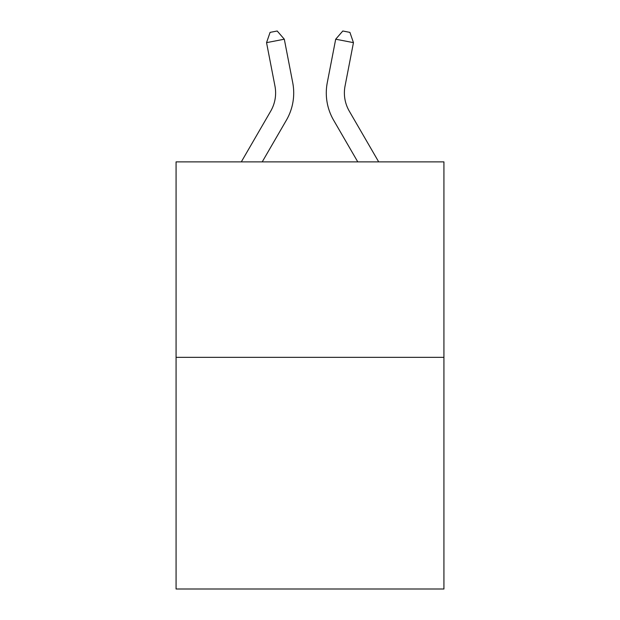 <?xml version="1.0" encoding="UTF-8"?>
<svg xmlns="http://www.w3.org/2000/svg" width="620" height="620" viewBox="0 0 620 620"><rect width="100%" height="100%" fill="white"/><g stroke="black" fill="none" stroke-linecap="round" stroke-linejoin="round"><path stroke-width="0.93" d="M443.928 357.337L443.928 161.874L176.072 161.874L176.072 589L443.928 589L443.928 357.337L176.072 357.337M241.304 161.874L270.731 111.104A36.2 36.2 0 0 0 274.954 86.072L266.546 42.648L284.309 39.207L292.717 82.631A54.297 54.297 0 0 1 286.394 120.179L262.229 161.874M378.696 161.874L349.269 111.104A36.2 36.2 0 0 1 345.046 86.072L353.454 42.648L335.691 39.207L327.283 82.631A54.297 54.297 0 0 0 333.606 120.179L357.771 161.874M335.691 39.207L327.283 82.631L335.691 39.207L327.283 82.631L335.691 39.207L327.283 82.631L335.691 39.207L327.283 82.631L335.691 39.207L327.283 82.631L335.691 39.207L327.283 82.631L335.691 39.207L327.283 82.631L335.691 39.207L327.283 82.631L335.691 39.207L327.283 82.631L335.691 39.207L327.283 82.631L335.691 39.207L327.283 82.631L335.691 39.207L327.283 82.631L335.691 39.207L327.283 82.631L335.691 39.207L327.283 82.631L335.691 39.207L327.283 82.631L335.691 39.207L327.283 82.631L335.691 39.207L327.283 82.631L335.691 39.207L327.283 82.631L335.691 39.207L327.283 82.631L335.691 39.207L327.283 82.631L335.691 39.207L327.283 82.631L335.691 39.207L327.283 82.631L335.691 39.207L327.283 82.631L335.691 39.207L327.283 82.631L335.691 39.207L342.806 31L349.913 32.38L353.454 42.648M349.269 111.104A36.2 36.2 0 0 1 345.046 86.072A36.2 36.2 0 0 0 349.269 111.104A36.2 36.2 0 0 1 345.046 86.072A36.2 36.2 0 0 0 349.269 111.104A36.2 36.2 0 0 1 345.046 86.072A36.2 36.2 0 0 0 349.269 111.104A36.2 36.2 0 0 1 345.046 86.072A36.2 36.2 0 0 0 349.269 111.104A36.2 36.2 0 0 1 345.046 86.072A36.2 36.2 0 0 0 349.269 111.104A36.2 36.2 0 0 1 345.046 86.072A36.2 36.2 0 0 0 349.269 111.104A36.2 36.2 0 0 1 345.046 86.072A36.2 36.2 0 0 0 349.269 111.104A36.2 36.2 0 0 1 345.046 86.072A36.2 36.2 0 0 0 349.269 111.104A36.2 36.2 0 0 1 345.046 86.072A36.2 36.2 0 0 0 349.269 111.104A36.2 36.2 0 0 1 345.046 86.072A36.2 36.2 0 0 0 349.269 111.104A36.2 36.2 0 0 1 345.046 86.072A36.2 36.2 0 0 0 349.269 111.104A36.2 36.2 0 0 1 345.046 86.072A36.2 36.2 0 0 0 349.269 111.104A36.2 36.2 0 0 1 345.046 86.072A36.2 36.2 0 0 0 349.269 111.104A36.2 36.2 0 0 1 345.046 86.072A36.2 36.2 0 0 0 349.269 111.104A36.2 36.2 0 0 1 345.046 86.072A36.2 36.2 0 0 0 349.269 111.104A36.2 36.2 0 0 1 345.046 86.072A36.2 36.2 0 0 0 349.269 111.104A36.2 36.2 0 0 1 345.046 86.072A36.2 36.2 0 0 0 349.269 111.104A36.2 36.2 0 0 1 345.046 86.072A36.2 36.2 0 0 0 349.269 111.104A36.2 36.2 0 0 1 345.046 86.072A36.2 36.2 0 0 0 349.269 111.104A36.2 36.2 0 0 1 345.046 86.072A36.2 36.2 0 0 0 349.269 111.104A36.2 36.2 0 0 1 345.046 86.072A36.2 36.2 0 0 0 349.269 111.104A36.2 36.2 0 0 1 345.046 86.072A36.2 36.2 0 0 0 349.269 111.104A36.2 36.2 0 0 1 345.046 86.072A36.2 36.2 0 0 0 349.269 111.104A36.2 36.2 0 0 1 345.046 86.072M270.731 111.104A36.2 36.2 0 0 0 274.954 86.072A36.2 36.2 0 0 1 270.731 111.104A36.2 36.2 0 0 0 274.954 86.072A36.2 36.2 0 0 1 270.731 111.104A36.2 36.2 0 0 0 274.954 86.072A36.2 36.2 0 0 1 270.731 111.104A36.2 36.2 0 0 0 274.954 86.072A36.2 36.2 0 0 1 270.731 111.104A36.2 36.2 0 0 0 274.954 86.072A36.2 36.2 0 0 1 270.731 111.104A36.2 36.2 0 0 0 274.954 86.072A36.2 36.2 0 0 1 270.731 111.104A36.2 36.2 0 0 0 274.954 86.072A36.2 36.2 0 0 1 270.731 111.104A36.2 36.2 0 0 0 274.954 86.072A36.2 36.2 0 0 1 270.731 111.104A36.2 36.2 0 0 0 274.954 86.072A36.2 36.2 0 0 1 270.731 111.104A36.2 36.2 0 0 0 274.954 86.072M266.546 42.648L270.088 32.38L277.194 31L284.309 39.207"/></g></svg>
